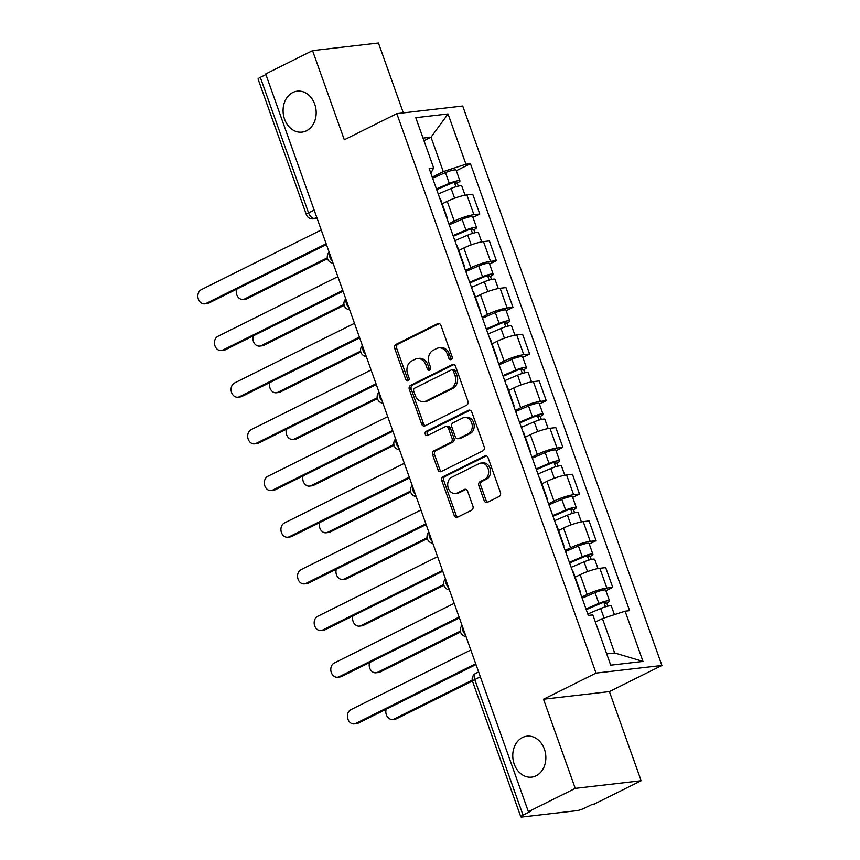 <?xml version="1.0" encoding="UTF-8"?>
<svg xmlns="http://www.w3.org/2000/svg" width="860" height="860" viewBox="0 0 860 860"><rect width="100%" height="100%" fill="white"/><g stroke="black" fill="none" stroke-linecap="round" stroke-linejoin="round"><path stroke-width="1.29" d="M451.188 359.534A2.215 1.774 -96.6 0 0 452.081 356.674L440.965 325.467A3.16 2.526 -96.6 0 0 438.299 323.478A3.16 2.526 -96.6 0 0 437.611 323.683L395.998 344.387A3.16 2.526 -96.6 0 0 394.729 348.472L405.845 379.679A2.215 1.774 -96.6 0 0 409.081 378.067L407.64 374.025A10.116 8.095 -96.6 0 1 411.693 360.953L415.154 359.222A10.116 8.095 -96.6 0 1 417.347 358.577A10.116 8.095 -96.6 0 1 425.904 364.941L427.345 368.983A2.215 1.774 -96.6 0 0 430.581 367.37L429.14 363.329A10.116 8.095 -96.6 0 1 433.193 350.256L436.665 348.526A10.116 8.095 -96.6 0 1 438.847 347.881A10.116 8.095 -96.6 0 1 447.404 354.245L448.845 358.287A2.215 1.774 -96.6 0 0 451.188 359.534M522.482 737.504A20.608 16.48 -96.6 0 0 513.42 761.39A20.608 16.48 -96.6 0 0 531.673 777.128A20.608 16.48 -96.6 0 0 536.124 775.795A20.608 16.48 -96.6 0 0 545.186 751.909A20.608 16.48 -96.6 0 0 526.933 736.171A20.608 16.48 -96.6 0 0 522.482 737.504M292.808 92.493A20.608 16.48 -96.6 0 0 283.746 116.39A20.608 16.48 -96.6 0 0 302 132.118A20.608 16.48 -96.6 0 0 306.45 130.795A20.608 16.48 -96.6 0 0 315.512 106.898A20.608 16.48 -96.6 0 0 297.259 91.171A20.608 16.48 -96.6 0 0 292.808 92.493M484.115 500.52A3.16 2.526 -96.6 0 0 486.792 502.509A3.16 2.526 -96.6 0 0 487.469 502.304L499.144 496.5A3.16 2.526 -96.6 0 0 500.412 492.414L488.071 457.756A3.16 2.526 -96.6 0 0 485.406 455.768A3.16 2.526 -96.6 0 0 484.717 455.972L443.104 476.676A3.16 2.526 -96.6 0 0 441.836 480.762L454.177 515.419A3.16 2.526 -96.6 0 0 456.853 517.408A3.16 2.526 -96.6 0 0 457.531 517.204L471.635 510.184A3.16 2.526 -96.6 0 0 472.903 506.099L467.625 491.275A3.16 2.526 -96.6 0 0 464.948 489.275A3.16 2.526 -96.6 0 0 464.26 489.48L457.273 492.963A8.46 6.762 -96.6 0 1 455.445 493.511A8.46 6.762 -96.6 0 1 447.963 487.05A8.46 6.762 -96.6 0 1 451.672 477.257L479.074 463.626A8.46 6.762 -96.6 0 1 480.901 463.078A8.46 6.762 -96.6 0 1 488.383 469.528A8.46 6.762 -96.6 0 1 484.664 479.332L480.106 481.6A3.16 2.526 -96.6 0 0 478.837 485.696L484.115 500.52L486.04 500.294A3.16 2.526 -96.6 0 0 487.749 502.175M596.034 673.09L543.509 699.223L575.254 788.373L528.384 811.689L265.686 73.949L312.556 50.622L344.301 139.782L396.825 113.649L596.034 673.09L661.92 665.468L462.712 106.027L396.825 113.649M466.625 405.178A3.16 2.526 -96.6 0 0 467.894 401.082L455.553 366.435A3.16 2.526 -96.6 0 0 452.876 364.446A3.16 2.526 -96.6 0 0 452.199 364.651L410.585 385.355A3.16 2.526 -96.6 0 0 409.317 389.44L421.658 424.087A3.16 2.526 -96.6 0 0 424.335 426.076A3.16 2.526 -96.6 0 0 425.012 425.872L466.625 405.178M471.817 412.101L484.158 446.748A3.16 2.526 -96.6 0 1 482.89 450.833L441.277 471.538A3.16 2.526 -96.6 0 1 440.589 471.742A3.16 2.526 -96.6 0 1 437.912 469.753L432.634 454.918A3.16 2.526 -96.6 0 1 433.902 450.833L450.78 442.438A3.16 2.526 -96.6 0 0 452.048 438.353L448.544 428.517A3.16 2.526 -96.6 0 0 445.867 426.528A3.16 2.526 -96.6 0 0 445.179 426.732L427.613 435.472A2.215 1.774 -96.6 0 1 426.151 431.354L468.463 410.317A3.16 2.526 -96.6 0 1 469.141 410.113A3.16 2.526 -96.6 0 1 471.817 412.101M575.254 788.373L641.151 780.751L594.271 804.068L592.357 804.283L585.047 807.916A6.439 1.075 160.4 0 1 576.501 810.711L522.138 817A6.439 1.075 160.4 0 1 520.784 816.817L472.527 681.292A6.439 1.075 -19.6 0 1 474.752 679.583L523.009 815.097A6.439 1.075 160.4 0 0 520.784 816.817M403.34 112.896L378.443 43L312.556 50.622M641.151 780.751L609.396 691.591L661.92 665.468M528.384 811.689L530.308 811.464L523.009 815.097M314.169 210.087L308.568 212.882A6.439 1.075 -19.6 0 0 306.343 214.591L258.075 79.066A6.439 1.075 -19.6 0 1 260.311 77.357L308.568 212.882A6.439 3.72 63.6 0 0 314.534 218.418L317.028 218.128M265.912 74.562L260.311 77.357M446.824 218.096A14.813 2.462 -19.6 0 1 447.447 218.515L440.417 198.767A14.813 2.462 160.4 0 0 439.793 198.348M448.845 223.772L454.241 221.084A14.813 2.462 -19.6 0 1 473.914 214.667L466.873 194.919A14.813 2.462 160.4 0 0 447.211 201.337L442.212 203.82M466.873 194.919L472.731 194.242L479.772 213.989L472.957 217.376M447.447 218.515A14.813 2.462 -19.6 0 1 447.232 219.236M473.914 214.667L479.772 213.989M463.443 264.762A14.813 2.462 -19.6 0 1 464.067 265.181L457.036 245.444A14.813 2.462 160.4 0 0 456.413 245.025M489.577 264.052L496.381 260.666L489.351 240.918L483.492 241.595A14.813 2.462 160.4 0 0 463.83 248.002L458.831 250.486M464.067 265.181A14.813 2.462 -19.6 0 1 463.841 265.901M465.464 270.438L470.861 267.75A14.813 2.462 -19.6 0 1 490.522 261.343L496.381 260.666M480.063 311.438A14.813 2.462 -19.6 0 1 480.686 311.858L473.656 292.11A14.813 2.462 160.4 0 0 473.032 291.69M506.185 310.718L513.001 307.332L505.97 287.584L500.112 288.261A14.813 2.462 160.4 0 0 480.439 294.679L475.451 297.162M480.686 311.858A14.813 2.462 -19.6 0 1 480.46 312.578M482.084 317.103L487.469 314.427A14.813 2.462 -19.6 0 1 507.142 308.009L513.001 307.332M496.682 358.104A14.813 2.462 -19.6 0 1 497.306 358.523L490.275 338.775A14.813 2.462 160.4 0 0 489.652 338.367M522.805 357.394L529.62 353.998L522.59 334.26L516.731 334.938A14.813 2.462 160.4 0 0 497.058 341.345L492.07 343.828M497.306 358.523A14.813 2.462 -19.6 0 1 497.08 359.243M498.692 363.78L504.089 361.092A14.813 2.462 -19.6 0 1 523.761 354.675L529.62 353.998M513.302 404.781A14.813 2.462 -19.6 0 1 513.925 405.2L506.895 385.452A14.813 2.462 160.4 0 0 506.26 385.033M539.424 404.06L546.24 400.674L539.209 380.926L533.351 381.603A14.813 2.462 160.4 0 0 513.678 388.021L508.69 390.504M513.925 405.2A14.813 2.462 -19.6 0 1 513.699 405.909M515.312 410.446L520.708 407.758A14.813 2.462 -19.6 0 1 540.381 401.351L546.24 400.674M529.91 451.446A14.813 2.462 -19.6 0 1 530.545 451.865L523.514 432.118A14.813 2.462 160.4 0 0 522.88 431.698M556.044 450.737L562.859 447.34L555.829 427.592L549.97 428.28A14.813 2.462 160.4 0 0 530.298 434.687L525.309 437.17M530.545 451.865A14.813 2.462 -19.6 0 1 530.319 452.586M531.931 457.122L537.328 454.435A14.813 2.462 -19.6 0 1 557 448.017L562.859 447.34M546.53 498.112A14.813 2.462 -19.6 0 1 547.164 498.531L540.134 478.794A14.813 2.462 160.4 0 0 539.5 478.375M572.663 497.402L579.479 494.016L572.448 474.268L566.589 474.946A14.813 2.462 160.4 0 0 546.917 481.353L541.929 483.836M547.164 498.531A14.813 2.462 -19.6 0 1 546.938 499.252M548.551 503.788L553.947 501.1A14.813 2.462 -19.6 0 1 573.62 494.693L579.479 494.016M563.149 544.788A14.813 2.462 -19.6 0 1 563.773 545.208L556.742 525.46A14.813 2.462 160.4 0 0 556.119 525.041M589.283 544.068L596.098 540.682L589.068 520.934L583.209 521.611A14.813 2.462 160.4 0 0 563.537 528.029L558.548 530.512M563.773 545.208A14.813 2.462 -19.6 0 1 563.558 545.928M565.17 550.454L570.567 547.777A14.813 2.462 -19.6 0 1 590.239 541.359L596.098 540.682M579.769 591.454A14.813 2.462 -19.6 0 1 580.392 591.874L573.362 572.126A14.813 2.462 160.4 0 0 572.738 571.717M605.902 590.745L612.718 587.348L605.687 567.611L599.828 568.288A14.813 2.462 160.4 0 0 580.156 574.695L575.168 577.178M580.392 591.874A14.813 2.462 -19.6 0 1 580.178 592.594M581.79 597.13L587.187 594.443A14.813 2.462 -19.6 0 1 606.859 588.036L612.718 587.348M606.698 653.88L614.674 652.966L602.43 618.555L625.091 611.17L642.99 661.426L610.718 665.167L592.82 614.9L588.304 615.427L429.151 168.474L433.666 167.947L430.849 173.236M432.225 177.096L443.276 171.602L431.021 137.191L423.045 138.116M423.969 140.707L431.021 137.191L448.038 113.95L465.937 164.206L443.276 171.602M433.666 167.947L415.767 117.691L448.038 113.95M625.091 611.17L629.606 610.643L470.452 163.69L465.937 164.206M543.509 699.223L609.396 691.591M602.43 618.555L595.367 622.07M456.337 170.71L470.452 163.69M614.674 652.966L642.99 661.426M451.64 359.211A2.215 1.774 -96.6 0 1 450.758 358.061L449.329 354.019A10.116 8.095 -96.6 0 0 440.761 347.655L438.847 347.881M417.347 358.577L419.261 358.351A10.116 8.095 -96.6 0 1 427.829 364.715L429.258 368.757A2.215 1.774 -96.6 0 0 430.129 369.908M439.256 323.596L397.922 344.161A3.16 2.526 -96.6 0 0 396.654 348.246L407.758 379.454A2.215 1.774 -96.6 0 0 408.629 380.604M453.844 364.565L412.499 385.129A3.16 2.526 -96.6 0 0 411.241 389.214L423.571 423.862A3.16 2.526 -96.6 0 0 425.291 425.743M453.467 371.273A2.215 1.774 -96.6 0 0 451.124 370.026L414.595 388.193A2.215 1.774 -96.6 0 0 413.703 391.063L415.219 395.32A10.116 8.095 -96.6 0 0 423.786 401.685A10.116 8.095 -96.6 0 0 425.969 401.029L450.93 388.613A10.116 8.095 -96.6 0 0 454.983 375.53L453.467 371.273L455.392 371.058A2.215 1.774 -96.6 0 0 453.521 369.66L451.597 369.886M423.786 401.685L425.7 401.459A10.116 8.095 -96.6 0 0 427.882 400.814L425.969 401.029M455.392 371.058L456.907 375.315A10.116 8.095 -96.6 0 1 452.854 388.387L427.882 400.814M445.867 426.528L447.791 426.302A3.16 2.526 -96.6 0 1 450.468 428.291L453.962 438.127A3.16 2.526 -96.6 0 1 452.704 442.223L435.827 450.618A3.16 2.526 -96.6 0 0 434.558 454.704L439.836 469.528A3.16 2.526 -96.6 0 0 441.546 471.398M470.108 410.231L428.076 431.139A2.215 1.774 -96.6 0 0 428.151 435.203M468.291 433.73A8.46 6.762 -96.6 0 0 472.011 423.926A8.46 6.762 -96.6 0 0 464.518 417.476A8.46 6.762 -96.6 0 0 462.702 418.014L453.048 422.819A3.16 2.526 -96.6 0 0 451.779 426.904L455.284 436.74A3.16 2.526 -96.6 0 0 457.961 438.729A3.16 2.526 -96.6 0 0 458.638 438.525L468.291 433.73L470.216 433.504A8.46 6.762 -96.6 0 0 473.935 423.7A8.46 6.762 -96.6 0 0 466.442 417.25L464.518 417.476M457.961 438.729L459.874 438.514A3.16 2.526 -96.6 0 0 460.562 438.31L458.638 438.525M470.216 433.504L460.562 438.31M480.901 463.078L482.815 462.852A8.46 6.762 -96.6 0 1 490.308 469.313A8.46 6.762 -96.6 0 1 486.588 479.106L482.019 481.385A3.16 2.526 -96.6 0 0 480.751 485.47L486.04 500.294M455.445 493.511L457.369 493.285A8.46 6.762 -96.6 0 0 459.186 492.737L457.273 492.963M465.905 489.394L459.186 492.737M486.362 455.886L445.029 476.451A3.16 2.526 -96.6 0 0 443.76 480.546L456.101 515.194A3.16 2.526 -96.6 0 0 457.81 517.064M438.235 193.984L451.113 188.469A8.052 1.344 -19.6 0 1 461.777 186.007L465.056 195.209M436.676 189.598L450.909 183.513A3.87 0.645 -19.6 0 1 456.026 182.331A3.87 0.645 -19.6 0 1 454.693 183.352L455.897 186.738M236.597 289.229A7.407 5.923 -96.6 0 0 243.047 299.42A7.407 5.923 -96.6 0 0 244.649 298.936L327.38 257.785M436.428 188.899L449.307 183.384A8.052 1.344 -19.6 0 1 459.971 180.923A8.052 1.344 -19.6 0 1 457.187 183.062L458.272 186.104M432.591 178.127L445.469 172.624A8.052 1.344 -19.6 0 1 456.133 170.151L459.971 180.923M327.574 258.634L247.142 298.646A7.407 5.923 83.4 0 1 245.551 299.129L243.047 299.42M454.338 182.374L454.693 183.352L457.187 183.062M326.435 244.541L208.733 303.096A7.407 5.923 83.4 0 1 207.131 303.58L204.637 303.86A7.407 5.923 -96.6 0 0 206.228 303.387L326.144 243.735M321.242 229.975L201.326 289.627A7.407 5.923 -96.6 0 0 198.079 298.205A7.407 5.923 -96.6 0 0 204.637 303.86M454.854 240.66L467.733 235.145A8.052 1.344 -19.6 0 1 478.396 232.673L481.675 241.875M453.295 236.274L467.528 230.179A3.87 0.645 -19.6 0 1 472.645 228.996A3.87 0.645 -19.6 0 1 471.312 230.028L472.516 233.404M253.216 335.905A7.407 5.923 -96.6 0 0 259.666 346.085A7.407 5.923 -96.6 0 0 261.268 345.613L344 304.451M453.048 235.565L465.916 230.061A8.052 1.344 -19.6 0 1 476.59 227.588A8.052 1.344 -19.6 0 1 473.806 229.738L474.892 232.77M449.21 224.804L462.089 219.289A8.052 1.344 -19.6 0 1 472.753 216.827L476.59 227.588M344.193 305.311L263.762 345.322A7.407 5.923 83.4 0 1 262.171 345.795L259.666 346.085M470.957 229.04L471.312 230.028L473.806 229.738M471.473 287.326L484.352 281.811A8.052 1.344 -19.6 0 1 495.016 279.349L498.295 288.552M469.915 282.94L484.148 276.856A3.87 0.645 -19.6 0 1 489.265 275.662A3.87 0.645 -19.6 0 1 487.932 276.694L489.136 280.081M269.836 382.571A7.407 5.923 -96.6 0 0 276.286 392.762A7.407 5.923 -96.6 0 0 277.887 392.278L360.609 351.127M469.667 282.241L482.535 276.726A8.052 1.344 -19.6 0 1 493.21 274.265A8.052 1.344 -19.6 0 1 490.426 276.404L491.512 279.446M465.83 271.47L478.708 265.955A8.052 1.344 -19.6 0 1 489.372 263.493L493.21 274.265M360.813 351.976L280.381 391.988A7.407 5.923 83.4 0 1 278.79 392.472L276.286 392.762M487.577 275.716L487.932 276.694L490.426 276.404M343.054 291.207L225.352 349.762A7.407 5.923 83.4 0 1 223.75 350.246L221.256 350.536A7.407 5.923 -96.6 0 0 222.847 350.052L342.764 290.4M337.862 276.64L217.946 336.292A7.407 5.923 -96.6 0 0 214.688 344.881A7.407 5.923 -96.6 0 0 221.256 350.536M359.673 337.883L241.961 396.438A7.407 5.923 83.4 0 1 240.37 396.911L237.865 397.202A7.407 5.923 -96.6 0 0 239.467 396.729L359.383 337.077M354.481 323.306L234.565 382.969A7.407 5.923 -96.6 0 0 231.308 391.547A7.407 5.923 -96.6 0 0 237.865 397.202M488.093 333.992L500.971 328.488A8.052 1.344 -19.6 0 1 511.635 326.015L514.914 335.217M486.534 329.616L500.756 323.521A3.87 0.645 -19.6 0 1 505.884 322.339A3.87 0.645 -19.6 0 1 504.551 323.371L505.755 326.746M286.455 429.248A7.407 5.923 -96.6 0 0 292.905 439.428A7.407 5.923 -96.6 0 0 294.507 438.955L377.228 397.793M486.276 328.907L499.155 323.403A8.052 1.344 -19.6 0 1 509.829 320.93A8.052 1.344 -19.6 0 1 507.045 323.081L508.12 326.112M482.449 318.135L495.328 312.631A8.052 1.344 -19.6 0 1 505.992 310.159L509.829 320.93M377.433 398.653L297.001 438.664A7.407 5.923 83.4 0 1 295.399 439.137L292.905 439.428M504.196 322.382L504.551 323.371L507.045 323.081M504.712 380.668L517.591 375.154A8.052 1.344 -19.6 0 1 528.255 372.692L531.534 381.883M503.154 376.282L517.376 370.187A3.87 0.645 -19.6 0 1 522.504 369.004A3.87 0.645 -19.6 0 1 521.16 370.036L522.364 373.423M303.075 475.913A7.407 5.923 -96.6 0 0 309.525 486.094A7.407 5.923 -96.6 0 0 311.127 485.62L393.848 444.469M502.896 375.583L515.774 370.069A8.052 1.344 -19.6 0 1 526.449 367.607A8.052 1.344 -19.6 0 1 523.665 369.746L524.74 372.788M499.069 364.812L511.937 359.297A8.052 1.344 -19.6 0 1 522.611 356.835L526.449 367.607M394.052 445.319L313.62 485.33A7.407 5.923 83.4 0 1 312.019 485.803L309.525 486.094M520.816 369.058L521.16 370.036L523.665 369.746M521.332 427.334L534.211 421.83A8.052 1.344 -19.6 0 1 544.875 419.358L548.153 428.56M519.773 422.948L533.995 416.863A3.87 0.645 -19.6 0 1 539.123 415.681A3.87 0.645 -19.6 0 1 537.779 416.702L538.983 420.088M319.683 522.59A7.407 5.923 -96.6 0 0 326.144 532.77A7.407 5.923 -96.6 0 0 327.746 532.286L410.467 491.135M519.515 422.249L532.394 416.735A8.052 1.344 -19.6 0 1 543.068 414.273A8.052 1.344 -19.6 0 1 540.284 416.423L541.359 419.454M515.688 411.478L528.556 405.974A8.052 1.344 -19.6 0 1 539.231 403.501L543.068 414.273M410.671 491.995L330.24 531.996A7.407 5.923 83.4 0 1 328.638 532.48L326.144 532.77M537.435 415.724L537.779 416.702L540.284 416.423M376.293 384.549L258.58 443.104A7.407 5.923 83.4 0 1 256.989 443.588L254.485 443.878A7.407 5.923 -96.6 0 0 256.087 443.394L376.003 383.743M371.101 369.983L251.184 429.635A7.407 5.923 -96.6 0 0 247.927 438.224A7.407 5.923 -96.6 0 0 254.485 443.878M392.912 431.225L275.2 489.781A7.407 5.923 83.4 0 1 273.609 490.254L271.104 490.544A7.407 5.923 -96.6 0 0 272.706 490.071L392.622 430.409M387.72 416.648L267.804 476.3A7.407 5.923 -96.6 0 0 264.547 484.889A7.407 5.923 -96.6 0 0 271.104 490.544M409.532 477.891L291.819 536.447A7.407 5.923 83.4 0 1 290.218 536.93L287.724 537.21A7.407 5.923 -96.6 0 0 289.325 536.737L409.242 477.085M404.34 463.325L284.423 522.977A7.407 5.923 -96.6 0 0 281.166 531.566A7.407 5.923 -96.6 0 0 287.724 537.21M537.952 474.01L550.819 468.496A8.052 1.344 -19.6 0 1 561.494 466.034L564.773 475.225M536.382 469.625L550.615 463.529A3.87 0.645 -19.6 0 1 555.743 462.347A3.87 0.645 -19.6 0 1 554.399 463.379L555.603 466.754M336.303 569.255A7.407 5.923 -96.6 0 0 342.764 579.436A7.407 5.923 -96.6 0 0 344.365 578.963L427.087 537.801M536.135 468.926L549.013 463.411A8.052 1.344 -19.6 0 1 559.677 460.938A8.052 1.344 -19.6 0 1 556.904 463.088L557.979 466.12M532.297 458.154L545.175 452.639A8.052 1.344 -19.6 0 1 555.85 450.178L559.677 460.938M427.28 538.661L346.86 578.672A7.407 5.923 83.4 0 1 345.258 579.145L342.764 579.436M554.055 462.39L554.399 463.379L556.904 463.088M426.141 524.568L308.439 583.123A7.407 5.923 83.4 0 1 306.837 583.596L304.343 583.886A7.407 5.923 -96.6 0 0 305.945 583.403L425.861 523.751M420.959 509.991L301.043 569.642A7.407 5.923 -96.6 0 0 297.786 578.232A7.407 5.923 -96.6 0 0 304.343 583.886M554.571 520.676L567.439 515.162A8.052 1.344 -19.6 0 1 578.113 512.7L581.382 521.902M553.001 516.29L567.234 510.206A3.87 0.645 -19.6 0 1 572.351 509.012A3.87 0.645 -19.6 0 1 571.018 510.044L572.222 513.431M352.923 615.921A7.407 5.923 -96.6 0 0 359.383 626.112A7.407 5.923 -96.6 0 0 360.974 625.629L443.706 584.478M552.754 515.591L565.633 510.077A8.052 1.344 -19.6 0 1 576.297 507.615A8.052 1.344 -19.6 0 1 573.512 509.754L574.598 512.796M548.916 504.82L561.795 499.305A8.052 1.344 -19.6 0 1 572.47 496.844L576.297 507.615M443.9 585.327L363.479 625.338A7.407 5.923 83.4 0 1 361.877 625.822L359.383 626.112M570.674 509.066L571.018 510.044L573.512 509.754M442.76 571.233L325.058 629.789A7.407 5.923 83.4 0 1 323.457 630.262L320.963 630.552A7.407 5.923 -96.6 0 0 322.565 630.079L442.481 570.427M437.579 556.657L317.662 616.319A7.407 5.923 -96.6 0 0 314.405 624.897A7.407 5.923 -96.6 0 0 320.963 630.552M571.18 567.342L584.058 561.838A8.052 1.344 -19.6 0 1 594.733 559.365L598.001 568.567M569.621 562.967L583.854 556.871A3.87 0.645 -19.6 0 1 588.971 555.689A3.87 0.645 -19.6 0 1 587.638 556.721L588.842 560.096M369.542 662.598A7.407 5.923 -96.6 0 0 376.003 672.778A7.407 5.923 -96.6 0 0 377.594 672.305L460.326 631.143M569.374 562.257L582.252 556.753A8.052 1.344 -19.6 0 1 592.916 554.281A8.052 1.344 -19.6 0 1 590.132 556.431L591.218 559.462M565.536 551.486L578.414 545.982A8.052 1.344 -19.6 0 1 589.078 543.509L592.916 554.281M460.519 632.003L380.098 672.015A7.407 5.923 83.4 0 1 378.497 672.488L376.003 672.778M587.294 555.732L587.638 556.721L590.132 556.431M459.38 617.899L341.678 676.454A7.407 5.923 83.4 0 1 340.076 676.938L337.582 677.228A7.407 5.923 -96.6 0 0 339.184 676.745L459.089 617.093M454.198 603.333L334.282 662.985A7.407 5.923 -96.6 0 0 331.025 671.574A7.407 5.923 -96.6 0 0 337.582 677.228M587.799 614.018L600.678 608.504A8.052 1.344 -19.6 0 1 611.353 606.042L614.416 614.653M586.24 609.633L600.474 603.537A3.87 0.645 -19.6 0 1 605.591 602.355A3.87 0.645 -19.6 0 1 604.258 603.387L605.462 606.773M386.161 709.263A7.407 5.923 -96.6 0 0 392.622 719.444A7.407 5.923 -96.6 0 0 394.213 718.971L472.237 680.163M585.993 608.934L598.872 603.419A8.052 1.344 -19.6 0 1 609.536 600.957A8.052 1.344 -19.6 0 1 606.751 603.096L607.837 606.139M582.155 598.162L595.034 592.647A8.052 1.344 -19.6 0 1 605.698 590.186L609.536 600.957M472.43 681.012L396.718 718.68A7.407 5.923 83.4 0 1 395.116 719.154L392.622 719.444M603.903 602.409L604.258 603.387L606.751 603.096M475.999 664.576L358.298 723.131A7.407 5.923 83.4 0 1 356.696 723.604L354.202 723.894A7.407 5.923 -96.6 0 0 355.793 723.421L475.709 663.759M470.807 649.999L350.901 709.65A7.407 5.923 -96.6 0 0 347.644 718.24A7.407 5.923 -96.6 0 0 354.202 723.894M316.738 217.322L314.534 218.418A6.439 5.149 -96.6 0 1 313.147 218.827L317.114 218.375M590.239 541.359L583.209 521.611M573.62 494.693L566.589 474.946M557 448.017L549.97 428.28M540.381 401.351L533.351 381.603M523.761 354.675L516.731 334.938M507.142 308.009L500.112 288.261M490.522 261.343L483.492 241.595M606.859 588.036L599.828 568.288M587.187 594.443L580.156 574.695M570.567 547.777L563.537 528.029M553.947 501.1L546.917 481.353M537.328 454.435L530.298 434.687M520.708 407.758L513.678 388.021M504.089 361.092L497.058 341.345M487.469 314.427L480.439 294.679M470.861 267.75L463.83 248.002M454.241 221.084L447.211 201.337M329.466 253.044A6.439 3.72 63.6 0 0 332.336 261.128M346.085 299.721A6.439 3.72 63.6 0 0 348.956 307.794M362.705 346.387A6.439 3.72 63.6 0 0 365.575 354.471M379.314 393.052A6.439 3.72 63.6 0 0 382.195 401.136M395.933 439.729A6.439 3.72 63.6 0 0 398.814 447.813M412.553 486.394A6.439 3.72 63.6 0 0 415.434 494.478M429.172 533.071A6.439 3.72 63.6 0 0 432.053 541.144M445.792 579.737A6.439 3.72 63.6 0 0 448.673 587.821M462.411 626.403A6.439 3.72 63.6 0 0 465.292 634.486M480.353 676.788L474.752 679.583A6.439 3.72 63.6 0 1 475.72 673.369A6.439 6.439 0 0 0 472.527 681.292M449.329 354.019L447.404 354.245M429.258 368.757L427.345 368.983M427.829 364.715L425.904 364.941M407.758 379.454L405.845 379.679M396.654 348.246L394.729 348.472M397.922 344.161L395.998 344.387M439.008 323.521L437.611 323.683M450.758 358.061L448.845 358.287M423.571 423.862L421.658 424.087M411.241 389.214L409.317 389.44M412.499 385.129L410.585 385.355M453.596 364.489L452.199 364.651M452.854 388.387L450.93 388.613M456.907 375.315L454.983 375.53M439.836 469.528L437.912 469.753M434.558 454.704L432.634 454.918M435.827 450.618L433.902 450.833M452.704 442.223L450.78 442.438M453.962 438.127L452.048 438.353M450.468 428.291L448.544 428.517M428.076 431.139L426.151 431.354M469.85 410.156L468.463 410.317M480.751 485.47L478.837 485.696M482.019 481.385L480.106 481.6M486.588 479.106L484.664 479.332M465.658 489.318L464.26 489.48M456.101 515.194L454.177 515.419M443.76 480.546L441.836 480.762M445.029 476.451L443.104 476.676M486.115 455.811L484.717 455.972M451.113 188.469L454.585 198.219M445.469 172.624L449.307 183.384M247.142 298.646L244.649 298.936M206.228 303.387L208.733 303.096M467.733 235.145L471.205 244.885M462.089 219.289L465.916 230.061M263.762 345.322L261.268 345.613M484.352 281.811L487.824 291.562M478.708 265.955L482.535 276.726M280.381 391.988L277.887 392.278M222.847 350.052L225.352 349.762M239.467 396.729L241.961 396.438M500.971 328.488L504.444 338.227M495.328 312.631L499.155 323.403M297.001 438.664L294.507 438.955M517.591 375.154L521.053 384.904M511.937 359.297L515.774 370.069M313.62 485.33L311.127 485.62M534.211 421.83L537.672 431.569M528.556 405.974L532.394 416.735M330.24 531.996L327.746 532.286M256.087 443.394L258.58 443.104M272.706 490.071L275.2 489.781M289.325 536.737L291.819 536.447M550.819 468.496L554.291 478.235M545.175 452.639L549.013 463.411M346.86 578.672L344.365 578.963M305.945 583.403L308.439 583.123M567.439 515.162L570.911 524.912M561.795 499.305L565.633 510.077M363.479 625.338L360.974 625.629M322.565 630.079L325.058 629.789M584.058 561.838L587.53 571.577M578.414 545.982L582.252 556.753M380.098 672.015L377.594 672.305M339.184 676.745L341.678 676.454M600.678 608.504L604.064 618.017M595.034 592.647L598.872 603.419M396.718 718.68L394.213 718.971M355.793 723.421L358.298 723.131M329.165 252.216A6.439 6.439 0 0 0 333.067 263.171M345.785 298.882A6.439 6.439 0 0 0 349.687 309.837M362.404 345.559A6.439 6.439 0 0 0 366.306 356.502M379.023 392.224A6.439 6.439 0 0 0 382.926 403.179M395.643 438.901A6.439 6.439 0 0 0 399.545 449.844M412.262 485.567A6.439 6.439 0 0 0 416.154 496.521M428.882 532.243A6.439 6.439 0 0 0 432.773 543.187M445.502 578.909A6.439 6.439 0 0 0 449.393 589.853M462.11 625.575A6.439 6.439 0 0 0 466.012 636.529M478.622 671.929L475.72 673.369M306.343 214.591A6.439 6.439 0 0 0 313.147 218.827"/></g></svg>
